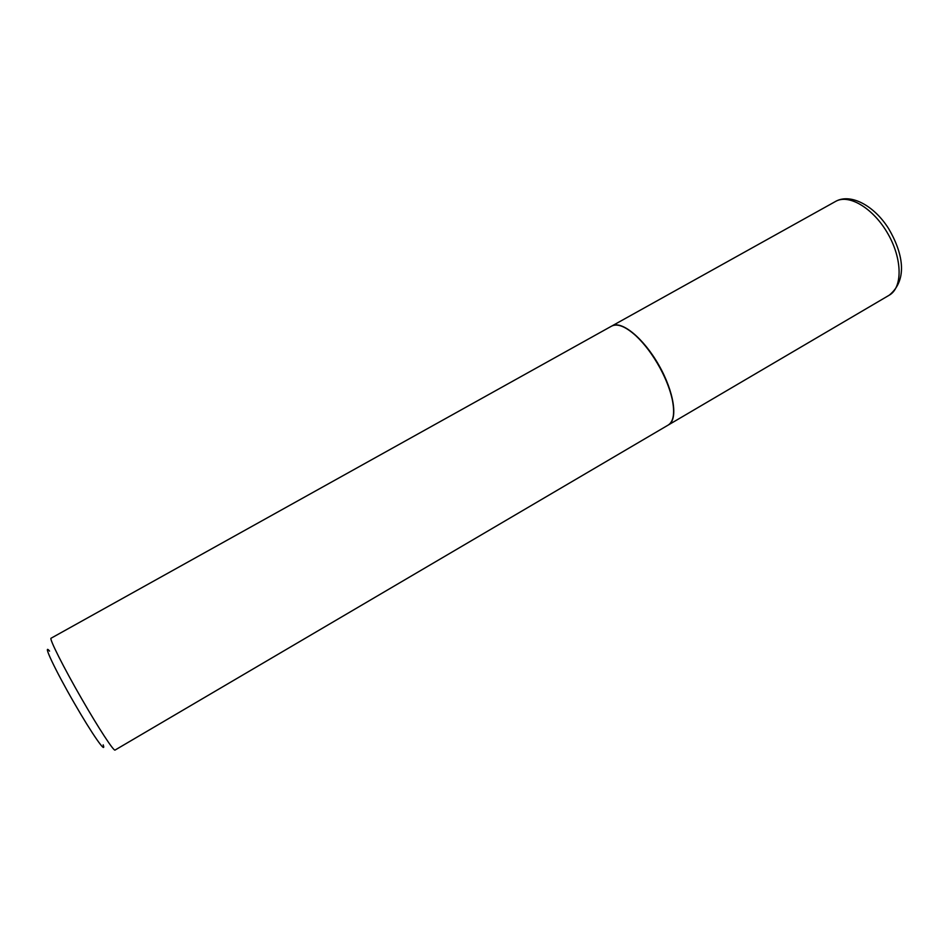 <?xml version="1.0" encoding="UTF-8"?>
<svg xmlns="http://www.w3.org/2000/svg" width="949" height="949" viewBox="0 0 949 949"><rect width="100%" height="100%" fill="white"/><g stroke="black" fill="none" stroke-linecap="round" stroke-linejoin="round"><path stroke-width="1.42" d="M835.772 201.318L836.01 201.188C850.98 193.181 874.278 205.743 888.644 228.662C902.001 251.319 908.952 279.042 889.237 295.198L668.499 424.891C678.227 419.624 674.181 391.961 658.879 365.199C643.707 338.366 621.832 320.442 612.152 325.827L835.25 201.615M673.292 416.089C674.122 411.498 673.778 405.709 672.26 398.758C670.065 389.019 666.032 378.698 660.16 367.797C652.995 354.796 645.047 344.19 636.34 335.97C631.109 331.13 626.304 327.903 621.927 326.29M659.982 367.915C652.77 354.831 644.786 344.155 636.02 335.875C625.569 326.456 617.431 323.206 611.607 326.124L51.08 638.214C48.885 638.202 63.607 667.538 81.887 699.14C98.72 728.441 113.951 751.655 115.066 750.054L668.203 425.069C673.671 421.522 675 412.862 672.177 399.078C669.958 389.28 665.901 378.9 659.982 367.915M103.18 744.835C106.81 755.096 92.041 734.004 74.2 702.972C55.006 669.816 41.958 641.987 49.562 651.109M889.237 295.198C902.594 287.761 902.546 259.362 888.074 234.059C873.792 208.65 849.308 193.798 835.939 201.235L835.595 201.413"/></g></svg>
